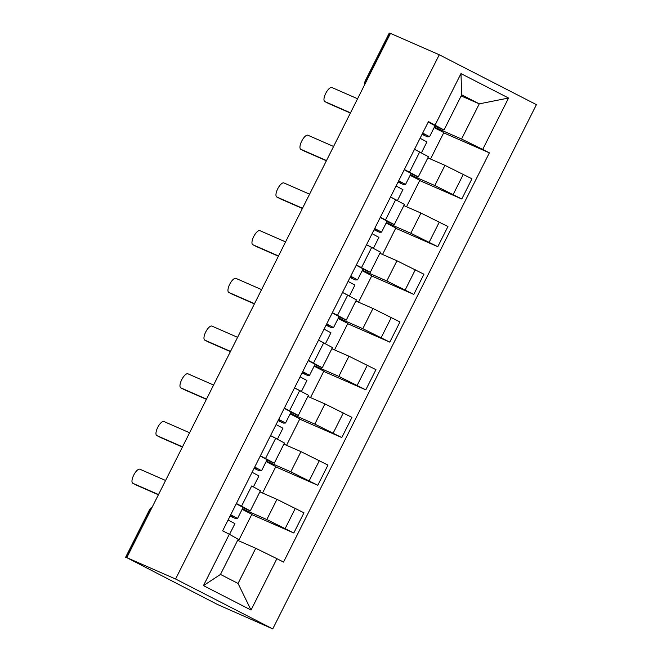 <?xml version="1.0" encoding="UTF-8"?>
<svg xmlns="http://www.w3.org/2000/svg" width="662" height="662" viewBox="0 0 662 662"><rect width="100%" height="100%" fill="white"/><g stroke="black" fill="none" stroke-linecap="round" stroke-linejoin="round"><path stroke-width="0.99" d="M126.781 557.636L217.517 604.497L272.752 628.9L536.419 104.646L439.27 54.764L175.595 579.018L126.781 557.636L390.456 33.381L439.27 54.764M366.525 80.971L365.407 80.507L389.248 33.1L389.703 33.266L365.863 80.681A6.852 6.363 113.7 0 0 365.076 83.842M390.373 33.563L389.703 33.266M272.752 628.9L175.595 579.018M242.391 508.838L266.811 519.538L293.804 532.993L303.957 512.802L276.964 499.347L259.876 491.866M250.294 510.907L260.447 490.716L251.692 485.974L241.539 506.157L250.294 510.907L242.937 507.754M241.539 506.157L236.384 503.509M238.543 540.746L251.85 514.3L242.151 509.318M251.717 514.556L293.804 532.993M251.692 485.974L252.586 486.429M266.389 461.124L290.808 471.824L317.801 485.279L327.955 465.088L300.962 451.633L283.874 444.144M260.381 455.795L274.291 463.193L266.935 460.04M262.541 493.033L275.847 466.578L266.149 461.604M275.715 466.842L317.801 485.279M274.291 463.193L284.445 443.002L270.535 435.604M290.386 413.411L314.806 424.102L341.799 437.557L351.952 417.374L324.959 403.919L307.871 396.43M284.379 408.082L298.289 415.479L290.932 412.318M286.538 445.319L299.845 418.864L290.146 413.882M299.712 419.129L341.799 437.557M298.289 415.479L308.442 395.288L294.532 387.891M314.384 365.689L338.812 376.388L365.796 389.844L375.95 369.661L348.957 356.206L331.869 348.717M308.376 360.36L322.286 367.758L314.93 364.605M310.536 397.597L323.842 371.15L314.144 366.169M323.71 371.415L365.796 389.844M322.286 367.758L332.44 347.575L318.53 340.177M338.381 317.975L362.809 328.675L389.794 342.13L399.947 321.947L372.963 308.484L355.866 301.003M332.374 312.646L346.292 320.044L338.927 316.891M334.533 349.884L347.84 323.437L338.141 318.455M347.707 323.701L389.794 342.13M346.292 320.044L356.437 299.861L342.527 292.463M362.379 270.262L386.807 280.961L413.791 294.416L423.945 274.225L396.96 260.77L379.864 253.289M356.371 264.932L370.29 272.33L362.925 269.177M358.531 302.17L371.837 275.723L362.139 270.741M371.705 275.98L413.791 294.416M370.29 272.33L380.443 252.139L366.525 244.741M386.376 222.548L410.804 233.247L437.789 246.703L447.942 226.512L420.958 213.056L403.861 205.568M380.369 217.219L394.287 224.617L386.922 221.464M382.537 254.456L395.835 228.001L386.136 223.028M395.702 228.266L437.789 246.703M394.287 224.617L404.441 204.426L390.522 197.028M410.374 174.834L434.802 185.525L461.786 198.989L471.94 178.798L444.955 165.343L427.859 157.854M404.366 169.505L418.285 176.903L410.92 173.742M406.534 206.743L419.832 180.287L410.134 175.306M419.7 180.552L461.786 198.989M418.285 176.903L428.438 156.712L414.52 149.314M255.747 548.277L276.89 558.67L251.039 610.058L203.457 585.622L229.3 534.242L238.179 539.265L220.487 574.434L238.055 583.454L255.747 548.277L237.633 540.349M461.157 95.924L479.263 103.851L461.704 94.84L444.012 130.017L428.471 121.568L222.647 530.825L229.3 534.242M435.133 124.986L460.975 73.606L508.565 98.034L482.714 149.422L461.571 139.028L479.263 103.851L508.565 98.034M276.89 558.67L283.543 562.088L489.375 152.839L482.714 149.422M434.371 127.121L461.571 139.028M444.012 130.017L434.917 126.028M443.697 132.839L489.375 152.839M430.532 159.029L443.83 132.574L434.131 127.592M251.039 610.058L238.055 583.454M203.457 585.622L220.487 574.434M461.704 94.84L460.975 73.606M230.144 515.905L233.578 516.443L230.666 514.879M230.07 516.046A20.547 0.43 -153.3 0 0 235.697 518.545L237.559 518.437L230.707 514.788M237.559 518.437L243.095 507.423L236.243 503.782M158.4 494.771L136.537 485.196A7.878 2.896 117.2 0 1 136.48 485.172A7.878 2.896 117.2 0 1 136.422 485.138M229.54 534.375L234.944 523.634L228.092 519.993M165.591 480.48L139.93 469.234A7.878 2.896 -62.8 0 0 133.774 475.026A7.878 2.896 -62.8 0 0 132.797 483.277A7.878 2.896 -62.8 0 0 132.855 483.31L158.516 494.547M254.142 468.191L257.584 468.721L254.663 467.157M254.076 468.332A20.547 0.43 -153.3 0 0 259.694 470.831L261.556 470.723L254.705 467.074M261.556 470.723L267.092 459.709L260.24 456.06M182.398 447.057L160.535 437.483A7.878 2.896 117.2 0 1 160.477 437.458A7.878 2.896 117.2 0 1 160.419 437.425M253.438 486.868L258.941 475.92L252.09 472.271M189.589 432.758L163.928 421.52A7.878 2.896 -62.8 0 0 157.771 427.313A7.878 2.896 -62.8 0 0 156.795 435.563A7.878 2.896 -62.8 0 0 156.853 435.596L182.513 446.833M278.139 420.478L281.582 421.007L278.661 419.443M278.073 420.618A20.547 0.43 -153.3 0 0 283.692 423.117L285.554 423.01L278.702 419.36M291.09 411.996L284.238 408.346M206.403 399.343L184.532 389.769A7.878 2.896 117.2 0 1 184.475 389.736A7.878 2.896 117.2 0 1 184.417 389.711M282.931 428.215L276.087 424.557M276.584 438.716L270.551 435.571M213.594 385.044L187.925 373.807A7.878 2.896 -62.8 0 0 181.769 379.599A7.878 2.896 -62.8 0 0 180.792 387.849A7.878 2.896 -62.8 0 0 180.85 387.874L206.511 399.12M302.137 372.764L305.579 373.294L302.658 371.73M302.071 372.905A20.547 0.43 -153.3 0 0 307.689 375.404L309.551 375.296L302.7 371.647M315.087 364.282L308.244 360.633M230.401 351.63L208.53 342.055A7.878 2.896 117.2 0 1 208.472 342.022A7.878 2.896 117.2 0 1 208.414 341.989M301.433 391.441L306.936 380.493L300.085 376.844M300.581 391.002L294.549 387.858M237.592 337.33L211.923 326.093A7.878 2.896 -62.8 0 0 205.766 331.885A7.878 2.896 -62.8 0 0 204.79 340.136A7.878 2.896 -62.8 0 0 204.848 340.16L230.508 351.398M326.134 325.05L329.577 325.58L326.656 324.016M326.068 325.191A20.547 0.43 -153.3 0 0 331.687 327.69L333.549 327.574L326.697 323.933M339.085 316.568L332.241 312.919M254.398 303.916L232.528 294.342A7.878 2.896 117.2 0 1 232.47 294.309A7.878 2.896 117.2 0 1 232.412 294.276M325.431 343.727L330.934 332.779L324.082 329.13M324.579 343.28L318.546 340.144M261.589 289.617L235.92 278.379A7.878 2.896 -62.8 0 0 229.764 284.163A7.878 2.896 -62.8 0 0 228.787 292.422A7.878 2.896 -62.8 0 0 228.845 292.447L254.514 303.684M350.132 277.337L353.574 277.858L350.653 276.302M350.066 277.477A20.547 0.43 -153.3 0 0 355.684 279.976L357.554 279.861L350.695 276.211M363.082 268.855L356.239 265.205M278.396 256.202L256.525 246.62A7.878 2.896 117.2 0 1 256.467 246.595A7.878 2.896 117.2 0 1 256.409 246.562M349.428 296.005L354.931 285.065L348.08 281.416M348.576 295.566L342.544 292.422M285.587 241.903L259.926 230.666A7.878 2.896 -62.8 0 0 253.761 236.45A7.878 2.896 -62.8 0 0 252.785 244.7A7.878 2.896 -62.8 0 0 252.843 244.733L278.512 255.971M374.138 229.615L377.572 230.144L374.651 228.58M374.063 229.755A20.547 0.43 -153.3 0 0 379.69 232.254L381.552 232.147L374.7 228.498M387.08 221.141L380.236 217.492M302.393 208.48L280.522 198.906A7.878 2.896 117.2 0 1 280.465 198.881A7.878 2.896 117.2 0 1 280.407 198.848M378.929 237.352L372.077 233.703M372.574 247.853L366.541 244.708M309.584 194.189L283.924 182.944A7.878 2.896 -62.8 0 0 277.759 188.736A7.878 2.896 -62.8 0 0 276.782 196.986A7.878 2.896 -62.8 0 0 276.84 197.019L302.509 208.257M398.135 181.901L401.569 182.431L398.648 180.867M398.061 182.042A20.547 0.43 -153.3 0 0 403.688 184.541L405.549 184.433L398.698 180.784M411.077 173.427L404.234 169.77M326.391 160.767L304.528 151.193A7.878 2.896 117.2 0 1 304.462 151.168A7.878 2.896 117.2 0 1 304.404 151.135M402.926 189.638L396.083 185.981M396.579 200.139L390.539 196.995M333.582 146.468L307.921 135.23A7.878 2.896 -62.8 0 0 301.764 141.023A7.878 2.896 -62.8 0 0 300.78 149.273A7.878 2.896 -62.8 0 0 300.846 149.306L326.507 160.543M422.133 134.187L425.567 134.717L422.654 133.153M422.058 134.328A20.547 0.43 -153.3 0 0 427.685 136.827L429.547 136.72L422.695 133.07M435.075 125.706L428.231 122.056M350.388 113.053L328.526 103.479A7.878 2.896 117.2 0 1 328.46 103.446A7.878 2.896 117.2 0 1 328.41 103.421M426.924 141.916L420.08 138.267M420.577 152.425L414.536 149.281M357.579 98.754L331.919 87.516A7.878 2.896 -62.8 0 0 325.762 93.309A7.878 2.896 -62.8 0 0 324.777 101.559A7.878 2.896 -62.8 0 0 324.843 101.584L350.504 112.83M444.955 165.343L434.802 185.525M420.958 213.056L410.804 233.247M396.96 260.77L386.807 280.961M372.963 308.484L362.809 328.675M348.957 356.206L338.812 376.388M324.959 403.919L314.806 424.102M300.962 451.633L290.808 471.824M276.964 499.347L266.811 519.538M395.686 199.684L385.532 219.867M371.688 247.398L361.535 267.58M347.691 295.111L337.537 315.294M323.693 342.825L313.54 363.016M299.696 390.539L289.542 410.73M275.698 438.252L265.545 458.443M419.683 151.962L409.53 172.153M439.303 222.076L429.15 242.267M415.306 269.79L405.152 289.981M391.308 317.512L381.155 337.694M367.311 365.225L357.157 385.408M343.313 412.939L333.16 433.122M319.316 460.653L309.162 480.844M295.318 508.366L285.165 528.557M463.301 174.363L453.147 194.554M151.946 507.613A6.852 6.363 113.7 0 0 149.877 510.112L126.028 557.52M150.539 510.402L149.422 509.947L125.581 557.354M231.725 516.55L232.172 515.648M132.855 483.31L136.537 485.196M255.722 468.828L256.169 467.935M156.853 435.596L160.535 437.483M279.72 421.115L280.167 420.221M180.85 387.874L184.532 389.769M303.717 373.401L304.172 372.507M204.848 340.16L208.53 342.055M327.715 325.687L328.17 324.794M228.845 292.447L232.528 294.342M351.712 277.974L352.167 277.08M252.843 244.733L256.525 246.62M375.71 230.252L376.165 229.358M276.84 197.019L280.522 198.906M399.707 182.538L400.162 181.645M300.846 149.306L304.528 151.193M423.713 134.825L424.16 133.931M324.843 101.584L328.526 103.479M365.407 80.507A6.852 6.852 0 0 0 364.737 84.521M152.243 507.018A6.852 6.852 0 0 0 149.422 509.947M132.797 483.277L136.48 485.172M156.795 435.563L160.477 437.458M285.554 423.01L291.098 411.996M277.436 439.154L282.939 428.206M180.792 387.849L184.475 389.736M309.551 375.296L315.095 364.282M204.79 340.136L208.472 342.022M333.549 327.574L339.093 316.568M228.787 292.422L232.47 294.309M357.554 279.861L363.09 268.855M252.785 244.7L256.467 246.595M381.552 232.147L387.088 221.133M373.426 248.291L378.937 237.344M276.782 196.986L280.465 198.881M405.549 184.433L411.085 173.419M397.423 200.578L402.935 189.63M300.78 149.273L304.462 151.168M429.547 136.72L435.083 125.706M421.421 152.864L426.932 141.916M324.777 101.559L328.46 103.446"/></g></svg>
